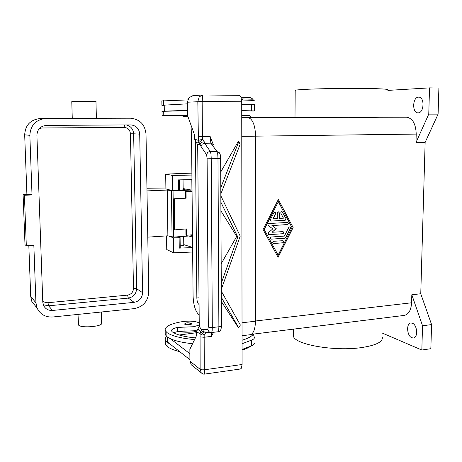 <?xml version="1.0" encoding="UTF-8"?>
<svg xmlns="http://www.w3.org/2000/svg" width="462" height="462" viewBox="0 0 462 462"><rect width="100%" height="100%" fill="white"/><g stroke="black" fill="none" stroke-linecap="round" stroke-linejoin="round"><path stroke-width="0.69" d="M199.07 304.458L198.822 304.314C197.649 303.309 196.991 301.207 196.852 298.007L195.438 141.395M199.162 314.847L198.914 314.691C195.426 311.59 193.48 305.307 193.076 295.847L191.511 134.223L191.932 127.703M242.048 335.73L250.092 334.731C253.436 333.864 255.22 329.354 255.463 321.206L255.63 136.175C255.128 124.855 252.535 118.653 247.846 117.567L241.747 117.579L247.846 117.567M387.889 90.402L429.533 87.878L438.9 88.028L438.091 114.126L425.138 142.377L420.761 293.768L411.809 294.768L411.59 302.777C411.088 310.245 408.627 314.455 404.221 315.419L251.207 334.373M425.138 142.377L415.985 142.544L416.216 134.09L255.63 136.157M293.133 227.541L278.095 257.311L263.069 229.516L278.367 199.451L293.133 227.541L278.309 199.567M278.014 257.161L292.995 227.506M264.114 229.4L278.107 255.105L291.996 227.616L278.355 201.698L264.114 229.4L278.107 255.105M278.355 201.698L264.247 229.435M420.761 293.768L431.589 324.584L430.844 348.7L421.829 350.023L382.415 333.125M423.048 102.651L422.851 107.38M418.537 97.13L418.699 97.13C424.849 96.783 424.208 113.173 418.104 112.838L418.058 112.838C411.954 113.202 412.427 97.06 418.537 97.13M412.295 323.192C417.319 324.722 418.301 337.745 413.403 337.976L411.89 337.757C406.889 336.047 406.017 323.233 410.885 323.002L412.295 323.192M431.589 324.584L422.545 325.774L421.829 350.023M411.809 294.768L422.545 325.774M285.187 220.299L270.951 221.102L270.426 219.519L273.949 212.589L275.138 212.018L275.693 213.611L273.054 218.803L277.275 218.549L277.298 212.959L278.615 211.821L279.308 212.843L279.279 218.428L283.472 218.18L280.902 213.311C280.648 212.202 281.04 211.642 282.08 211.625L286.059 218.578L285.187 220.299L285.92 218.543L282.08 211.625M273.654 243.503L273.25 243.439C272.372 242.562 272.511 241.845 273.66 241.285L283.039 240.69C283.922 241.557 283.795 242.273 282.646 242.839L273.654 243.503L282.507 242.798C283.651 242.232 283.784 241.516 282.906 240.65L283.039 240.69M284.967 238.253L270.951 239.166C270.062 238.288 270.195 237.566 271.356 237L284.401 236.088L288.865 227.269L290.055 226.703L290.569 228.263L285.828 237.641L284.967 238.253L285.689 237.601L290.431 228.228L289.928 226.675M272.066 225.572L276.224 228.65L272.043 232.276L283.067 231.601C283.98 232.467 283.853 233.189 282.698 233.772L268.526 234.661L268.33 232.738L272.794 228.875L268.347 225.6C267.683 224.653 267.885 223.966 268.953 223.533L287.791 222.418C288.733 223.273 288.617 224.001 287.451 224.596L272.066 225.572L287.312 224.561C288.473 223.972 288.588 223.25 287.664 222.389M270.946 221.102L285.048 220.264M279.279 218.428L279.169 212.815L278.615 211.821M273.054 218.803L275.554 213.577L275.011 211.989M270.951 239.166L284.829 238.213M276.224 228.65L271.927 225.537M268.532 234.661L282.559 233.732C283.714 233.16 283.841 232.438 282.935 231.566L283.067 231.601M272.043 232.276L276.085 228.615M438.091 114.126L428.759 114.131L415.985 142.544M429.533 87.878L428.759 114.131M406.479 117.186L379.493 117.25L406.479 117.186C412.589 118.174 415.829 123.804 416.216 134.09M387.907 89.819C388.681 89.178 381.67 88.733 366.868 88.473C338.271 87.994 295.645 89.201 295.195 90.385L295.195 90.627M379.493 117.25L366.314 117.648L348.966 117.325L247.967 117.567M382.317 337.3C382.94 341.868 376.137 345.281 361.919 347.528C334.471 351.767 293.78 344.346 293.382 335.886L293.399 334.147M251.53 117.562L249.509 115.523L243.283 115.494M241.742 115.304L249.532 115.546M182.438 115.806L162.052 115.696L187.514 115.431M187.532 115.471L168.642 115.662L187.601 115.673M243.289 115.471L245.334 115.431L243.301 115.402M241.742 115.338L243.301 115.35L241.742 115.945M187.838 116.32L183.044 116.326L182.438 115.748L187.618 115.719M241.736 110.718L254.187 111.059M161.989 111.307L187.399 110.782M161.839 100.959L187.676 99.907M241.62 99.994C250.93 100.214 255.116 100.485 254.192 100.808M241.453 98.92L253.101 99.215M240.968 97.239L250.242 97.488L253.014 99.163M164.235 105.573L161.902 105.296L167.077 104.984L164.229 105.145L164.31 111.128M167.163 111.053L187.335 110.354L187.266 103.852L167.077 104.984M241.736 110.574L253.517 110.926M254.493 110.765L254.493 104.747L241.73 104.348M195.397 337.895C184.124 336.786 176.42 334.777 172.286 331.872L171.529 330.954C171.269 329.527 173.238 328.355 177.437 327.425L193.896 326.715L199.249 324.971M199.232 322.955C195.617 321.159 190.084 320.697 182.634 321.575C170.536 323.619 164.715 326.565 165.165 330.405L166.863 332.507C171.72 335.984 180.96 338.34 194.583 339.576M242.048 335.995L243.491 335.551M191.256 323.377L191.626 323.983C190.246 325.109 188.022 325.277 184.962 324.48L184.76 324.105M173.602 332.721L178.159 331.381L193.936 330.786L196.87 330.122M165.2 333.044L165.223 334.546L166.921 336.688L170.264 338.652C175.41 341.02 182.842 342.7 192.567 343.705M242.053 340.246C247.99 338.438 251.767 336.394 253.39 334.107L253.395 334.101M178.159 331.381C182.79 332.311 187.959 332.467 193.653 331.86L196.385 331.45M165.344 342.613L165.361 344.184L167.059 346.413C169.6 348.44 173.793 350.167 179.637 351.599M242.065 350.138C246.102 348.874 249.157 347.459 251.236 345.905M166.672 336.486L165.621 337.739L165.177 339.281L165.304 340.055L167.001 342.25L170.345 344.265L167.573 342.082L167.504 337.104M254.135 336.746L253.904 335.92M242.059 343.751L251.628 340.096C253.661 339.293 254.562 338.409 254.325 337.439L253.39 334.107M170.264 338.652L189.905 353.707M207.819 329.394L208.974 331.768L211.469 332.53L212.133 331.15L212.312 327.523L211.221 158.258L207.109 158.148L208.316 326.877L207.819 329.394L202.518 329.348L200.635 331.445L200.069 333.518L200.127 369.288L189.98 361.238L191.303 364.818L192.579 365.846M189.98 361.238L189.859 349.26L196.385 335.874L196.35 331.964L200.069 333.518C200.918 334.655 202.281 335.169 204.164 335.066L205.96 332.397M213.167 144.311L210.187 136.596L202.431 136.694L202.154 101.513L241.724 101.767L242.088 364.506L241.337 368.254L240.384 368.999L204.712 374.081L204.268 369.802L201.819 369.825L200.127 369.288L201.207 372.753L202.119 373.539M196.356 332.761L179.164 335.002M189.847 353.719L189.911 359.702L170.345 344.265M254.325 343.029C254.562 344.023 253.661 344.929 251.623 345.749L242.065 349.497M192.943 95.755L189.033 97.621L187.306 102.218L187.445 115.229L194.542 134.956L194.583 139.137L196.136 141.978L199.041 142.475L201.034 146.518L206.554 154.683L207.109 158.148M202.708 94.976L199.249 96.835L197.823 101.571L198.417 140.413L199.041 142.475L202.627 139.195L202.431 136.694L198.129 136.671M241.724 101.767L240.927 97.135L239.114 95.334L202.731 94.97L239.114 95.334M187.306 102.218L202.154 101.513L202.731 94.97L202.131 95.01M220.72 172.026L238.294 141.47L238.837 141.528L240.073 144.479L220.83 194.005M221.304 291.158L240.373 325.04L238.669 327.777L237.913 326.986L221.356 301.484M211.723 332.501L211.504 336.365L213.502 332.299M210.187 136.596L210.88 143.168L216.973 151.565L217.741 154.181L217.983 158.478L220.651 158.281C220.501 155.567 220.218 153.979 219.791 153.523L219.808 153.557M210.77 332.53L217.995 331.785L218.688 330.405L218.884 326.778L217.983 158.478L211.221 158.258L210.984 153.95L210.239 151.334L204.597 143.272L203.933 140.777L202.627 139.195L198.417 140.413L194.583 139.137M202.518 329.348L203.638 331.641L205.896 332.392M217.995 331.785L211.434 332.53M208.316 326.877L209.777 327.425L212.312 327.523L218.884 326.778L220.98 326.374L221.471 325.814L220.657 158.316M213.438 144.681L210.88 143.168L204.597 143.272L202.148 144.184L201.034 146.518M221.171 263.819L236.723 236.388L220.911 210.863M220.836 195.796L240.223 236.128L221.298 289.42M238.669 327.777L221.333 297.32M220.801 187.624L238.837 141.528M221.263 283.246L237.791 237.018L220.871 202.16M237.791 237.018L236.723 236.388M196.136 141.978L197.69 144.785L199.261 326.264L196.35 331.964M197.69 144.785L200.231 144.329C200.751 142.683 202.096 141.846 204.262 141.811M205.711 332.981C203.615 333.114 202.298 332.218 201.761 330.295L199.261 326.264M242.088 364.506L204.268 369.802L204.164 335.066L197.805 329.1M191.909 175.069L172.58 175.439L165.691 174.105L191.886 173.111M166.747 249.555L173.579 252.806L192.648 252.021M173.579 252.806L173.383 237.872L169.462 236.273M192.608 247.586L179.25 248.117L179.123 237.664L173.383 237.872M165.898 188.946L172.776 190.685L172.58 175.439M179.412 179.868L179.539 190.419L178.563 190.546L178.436 179.891L191.949 179.614M172.776 190.685L178.563 190.546M192.053 190.165L183.143 188.588M179.123 237.664L180.088 237.451L178.43 236.769M189.102 236.059L192.504 237.064M192.608 247.47L183.766 244.617M180.093 237.48L180.215 247.886L179.25 248.117M192.065 191.441L186.047 191.765L186.111 198.204L173.816 198.781L185.533 198.094L185.464 191.666L192.065 191.308M173.816 198.781L174.209 229.701L174.775 229.857L174.382 198.897M174.775 229.857L186.44 228.915L186.509 235.273L192.487 234.765M186.111 198.204L185.533 198.094M186.509 235.273L185.932 235.112L185.868 228.961M186.047 191.765L185.464 191.666M180.192 245.848L183.778 245.634L183.674 236.417M147.788 237.133L167.873 235.816L173.648 237.087L192.492 235.759M183.148 189.172L185.135 189.484L183.16 189.894L183.044 179.793M101.299 312.012L101.576 323.1C103.407 326.467 81.041 328.442 78.557 325.081L78.009 314.403M26.322 245.824L33.847 245.328L35.938 302.818L37.104 308.09C40.24 314.414 45.478 317.382 52.818 316.99L134.234 308.628C143.191 306.797 148.025 301.299 148.735 292.128L146.015 134.055C144.964 124.457 139.79 119.173 130.486 118.214L45.807 118.439C35.811 119.646 30.492 125.277 29.851 135.331L32.017 194.958L30.631 194.248L23.1 194.554L24.994 244.635L26.322 245.824L24.417 195.264L23.1 194.554M96.396 118.307L95.975 101.692C97.782 101.374 74.492 101.276 72.02 101.6L71.777 101.68M24.417 195.264L32.017 194.958M134.113 302.344L52.599 310.452C48.458 310.666 45.449 309.026 43.584 305.521L42.787 302.171L36.908 135.256C37.306 129.32 40.465 126.039 46.385 125.41L130.885 124.896C136.175 125.56 139.114 128.638 139.709 134.124L142.596 292.712C142.18 298.082 139.351 301.293 134.113 302.344L128.321 298.094C133.454 297.072 136.221 293.942 136.625 288.692L133.645 133.801L130.434 133.789L133.489 288.427L136.625 288.692L142.596 292.712M191.401 190.055L173.054 190.823L167.238 190.061L167.873 235.816M167.238 190.061L146.991 190.893M146.951 188.242L165.881 188.022M179.533 190.015L183.16 189.894M196.852 298.007L199.012 297.788M242.03 322.776L255.463 321.206M241.77 136.354L255.63 136.175M411.59 302.777L255.463 320.998M163.721 111.146L163.785 115.65M163.571 100.618L163.635 105.14M243.255 100.035C243.226 99.613 242.66 99.457 241.568 99.567L242.417 99.659M251.686 110.689L251.686 104.568M185.476 323.885C188.594 324.561 190.402 324.353 190.898 323.267L187.179 322.892C185.597 323.123 185.031 323.452 185.476 323.885M166.921 336.688L166.863 332.507M184.084 331.15L184.038 327.073M177.489 331.508L177.437 327.425M167.059 346.413L167.001 342.25M251.628 340.096L251.623 345.749M199.844 336.838L204.013 337.283L211.504 336.365M219.797 153.517L219.19 152.552L216.973 151.565L210.239 151.334L207.715 152.281L206.554 154.683M166.88 249.717L166.684 235.897M166.025 189.033L165.818 174.145M191.932 190.148L191.828 179.614M192.487 247.436L192.388 237.035M36.596 307.461L31.849 301.536L30.717 296.437L28.829 245.663L30.694 296.396L35.938 302.818M30.688 296.309L31.849 301.536L37.104 308.09M26.923 194.398L24.677 134.794L26.894 194.398M29.851 135.331L24.705 134.806C25.318 125.11 30.452 119.681 40.119 118.52L40.402 118.52M39.339 128.546L41.984 127.986L124.082 127.379C127.87 127.743 129.984 129.88 130.434 133.789M42.013 126.484L41.984 127.986M124.509 124.931L124.082 127.379M139.709 134.124L133.645 133.801C133.223 129.031 130.758 126.074 126.253 124.919M133.489 288.427C133.2 292.169 131.225 294.404 127.564 295.12L128.321 298.094L48.556 305.821L47.979 302.708C45.888 302.858 44.138 302.223 42.735 300.791M127.564 295.12L47.979 302.708M43.272 304.758L48.556 305.821L52.599 310.452M190.823 190.084L190.841 191.372M191.268 234.869L191.28 235.915M173.054 190.823L173.648 237.087M171.454 190.783L172.06 237.012M295.195 90.385L294.999 117.452M348.966 117.325L247.961 117.567M293.434 329.14L293.382 335.886M161.989 111.244L162.052 115.696M253.066 100.468L253.072 99.232M161.839 100.826L161.902 105.296M165.165 330.405L165.223 334.546M165.361 344.184L165.304 340.055M191.158 323.313C191.609 323.082 186.891 322.534 186.336 323.007C185.048 323.36 184.523 323.775 184.76 324.249M201.218 372.77L191.303 364.818M202.194 94.999L192.596 95.784M205.272 332.38L210.666 332.524M221.471 325.993L221.055 329.1C220.484 330.717 219.479 331.606 218.052 331.774M201.207 372.753C202.42 373.902 203.586 374.347 204.701 374.081M166.747 249.613L166.557 235.903M165.898 188.975L165.691 174.105M24.677 134.8C25.289 125.115 30.434 119.687 40.119 118.52L45.807 118.439M71.777 101.64L72.268 118.37"/></g></svg>
